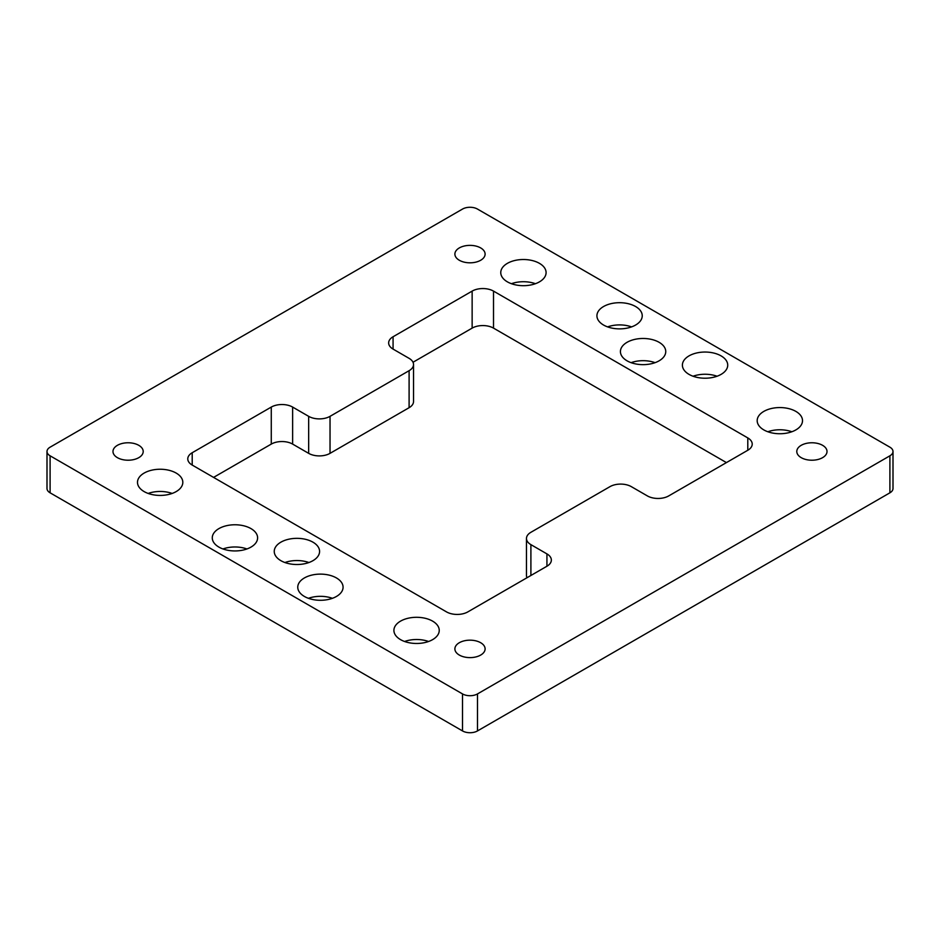 <?xml version="1.0" encoding="UTF-8"?>
<svg xmlns="http://www.w3.org/2000/svg" width="940" height="940" viewBox="0 0 940 940"><rect width="100%" height="100%" fill="white"/><g stroke="black" fill="none" stroke-linecap="round" stroke-linejoin="round"><path stroke-width="1.41" d="M480.681 247.925A15.111 8.719 180 0 1 485.111 254.094A15.111 8.719 180 0 1 475.781 262.154A15.111 8.719 180 0 1 459.319 260.262A15.111 8.719 180 0 1 454.889 254.094A15.111 8.719 180 0 1 464.219 246.033A15.111 8.719 180 0 1 480.681 247.925M480.681 642.725A15.111 8.719 180 0 1 485.111 648.894A15.111 8.719 180 0 1 475.781 656.954A15.111 8.719 180 0 1 459.319 655.062A15.111 8.719 180 0 1 454.889 648.894A15.111 8.719 180 0 1 464.219 640.833A15.111 8.719 180 0 1 480.681 642.725M822.594 445.325A15.111 8.719 180 0 1 827.012 451.494A15.111 8.719 180 0 1 817.683 459.554A15.111 8.719 180 0 1 801.221 457.663A15.111 8.719 180 0 1 796.791 451.494A15.111 8.719 180 0 1 806.12 443.433A15.111 8.719 180 0 1 822.594 445.325M138.779 445.325A15.111 8.719 180 0 1 143.209 451.494A15.111 8.719 180 0 1 133.88 459.554A15.111 8.719 180 0 1 117.406 457.663A15.111 8.719 180 0 1 112.988 451.494A15.111 8.719 180 0 1 122.317 443.433A15.111 8.719 180 0 1 138.779 445.325M312.938 542.168A22.666 13.09 180 0 1 319.577 551.428A22.666 13.09 180 0 1 305.582 563.518A22.666 13.09 180 0 1 280.884 560.675A22.666 13.09 180 0 1 274.245 551.428A22.666 13.09 180 0 1 288.239 539.337A22.666 13.09 180 0 1 312.938 542.168M250.968 528.597A22.666 13.09 180 0 1 257.607 537.856A22.666 13.09 180 0 1 243.613 549.947A22.666 13.09 180 0 1 218.914 547.104A22.666 13.09 180 0 1 212.275 537.856A22.666 13.09 180 0 1 226.27 525.765A22.666 13.09 180 0 1 250.968 528.597M635.605 306.534A22.666 13.09 180 0 1 642.243 315.781A22.666 13.09 180 0 1 628.261 327.872A22.666 13.09 180 0 1 603.562 325.04A22.666 13.09 180 0 1 596.923 315.781A22.666 13.09 180 0 1 610.906 303.69A22.666 13.09 180 0 1 635.605 306.534M539.454 263.353A22.666 13.09 180 0 1 546.093 272.6A22.666 13.09 180 0 1 532.099 284.691A22.666 13.09 180 0 1 507.4 281.859A22.666 13.09 180 0 1 500.762 272.6A22.666 13.09 180 0 1 514.744 260.509A22.666 13.09 180 0 1 539.454 263.353M432.6 621.129A22.666 13.09 180 0 1 439.238 630.388A22.666 13.09 180 0 1 425.256 642.478A22.666 13.09 180 0 1 400.546 639.635A22.666 13.09 180 0 1 393.907 630.388A22.666 13.09 180 0 1 407.901 618.297A22.666 13.09 180 0 1 432.6 621.129M795.875 411.403A22.666 13.09 180 0 1 802.513 420.65A22.666 13.09 180 0 1 788.531 432.741A22.666 13.09 180 0 1 763.82 429.909A22.666 13.09 180 0 1 757.182 420.65A22.666 13.09 180 0 1 771.176 408.559A22.666 13.09 180 0 1 795.875 411.403M176.179 473.079A22.666 13.09 180 0 1 182.818 482.338A22.666 13.09 180 0 1 168.824 494.428A22.666 13.09 180 0 1 144.125 491.585A22.666 13.09 180 0 1 137.487 482.338A22.666 13.09 180 0 1 151.469 470.247A22.666 13.09 180 0 1 176.179 473.079M721.086 355.884A22.666 13.09 180 0 1 727.725 365.131A22.666 13.09 180 0 1 713.73 377.222A22.666 13.09 180 0 1 689.032 374.39A22.666 13.09 180 0 1 682.393 365.131A22.666 13.09 180 0 1 696.387 353.041A22.666 13.09 180 0 1 721.086 355.884M336.438 577.947A22.666 13.09 180 0 1 343.077 587.206A22.666 13.09 180 0 1 329.094 599.297A22.666 13.09 180 0 1 304.396 596.454A22.666 13.09 180 0 1 297.757 587.206A22.666 13.09 180 0 1 311.739 575.115A22.666 13.09 180 0 1 336.438 577.947M659.116 342.313A22.666 13.09 180 0 1 665.755 351.56A22.666 13.09 180 0 1 651.761 363.651A22.666 13.09 180 0 1 627.062 360.819A22.666 13.09 180 0 1 620.423 351.56A22.666 13.09 180 0 1 634.418 339.469A22.666 13.09 180 0 1 659.116 342.313M655.086 362.664A22.666 13.09 0 0 0 631.093 362.664M332.407 598.31A22.666 13.09 0 0 0 308.426 598.31M717.056 376.235A22.666 13.09 0 0 0 693.062 376.235M172.138 493.441A22.666 13.09 0 0 0 148.156 493.441M791.844 431.754A22.666 13.09 0 0 0 767.863 431.754M428.57 641.491A22.666 13.09 0 0 0 404.588 641.491M535.412 283.704A22.666 13.09 0 0 0 511.43 283.704M631.574 326.885A22.666 13.09 0 0 0 607.593 326.885M246.938 548.96A22.666 13.09 0 0 0 222.945 548.96M308.907 562.531A22.666 13.09 0 0 0 284.914 562.531M747.793 450.26L668.728 495.909A15.111 8.719 180 0 1 647.366 495.909L631.339 486.65A15.111 8.719 0 0 0 609.966 486.65L530.9 532.298A15.111 8.719 0 0 0 526.471 538.467A15.111 8.719 0 0 0 530.9 544.636L546.927 553.895A15.111 8.719 180 0 1 551.357 560.064A15.111 8.719 180 0 1 546.927 566.232L467.862 611.881A15.111 8.719 180 0 1 446.488 611.881L192.207 465.065A15.111 8.719 180 0 1 187.777 458.896A15.111 8.719 180 0 1 192.207 452.728L271.272 407.079A15.111 8.719 180 0 1 292.634 407.079L308.661 416.338A15.111 8.719 0 0 0 330.034 416.338L409.1 370.689A15.111 8.719 0 0 0 413.529 364.52A15.111 8.719 0 0 0 409.1 358.352L393.073 349.093A15.111 8.719 180 0 1 388.643 342.924A15.111 8.719 180 0 1 393.073 336.755L472.139 291.106A15.111 8.719 180 0 1 493.512 291.106L747.793 437.923A15.111 8.719 180 0 1 752.223 444.091A15.111 8.719 180 0 1 747.793 450.26L747.793 437.923M526.988 577.748A15.111 8.719 180 0 1 526.471 575.48L526.471 538.467M413.529 364.52L413.529 401.533A15.111 8.719 180 0 1 409.1 407.702L330.034 453.35A15.111 8.719 180 0 1 308.661 453.35L292.634 444.091A15.111 8.719 0 0 0 271.272 444.091L213.568 477.403M726.432 462.598L493.512 328.119A15.111 8.719 0 0 0 472.139 328.119L413.012 362.253M47 451.494L47 488.506A10.575 6.11 0 0 0 50.102 492.819L462.515 730.932A10.575 6.11 0 0 0 477.485 730.932L889.898 492.819A10.575 6.11 0 0 0 893 488.506L893 451.494A10.575 6.11 180 0 1 889.898 455.806L477.485 693.92A10.575 6.11 180 0 1 462.515 693.92L50.102 455.806A10.575 6.11 180 0 1 47 451.494A10.575 6.11 180 0 1 50.102 447.181L462.515 209.068A10.575 6.11 180 0 1 477.485 209.068L889.898 447.181A10.575 6.11 180 0 1 893 451.494M530.9 575.48L530.9 544.636M546.927 566.232L546.927 553.895M192.207 465.065L192.207 452.728M271.272 444.091L271.272 407.079M292.634 444.091L292.634 407.079M308.661 453.35L308.661 416.338M330.034 453.35L330.034 416.338M409.1 407.702L409.1 370.689M393.073 349.093L393.073 336.755M472.139 328.119L472.139 291.106M493.512 328.119L493.512 291.106M477.485 730.932L477.485 693.92M889.898 455.806L889.898 492.819M462.515 730.932L462.515 693.92M50.102 492.819L50.102 455.806"/></g></svg>
